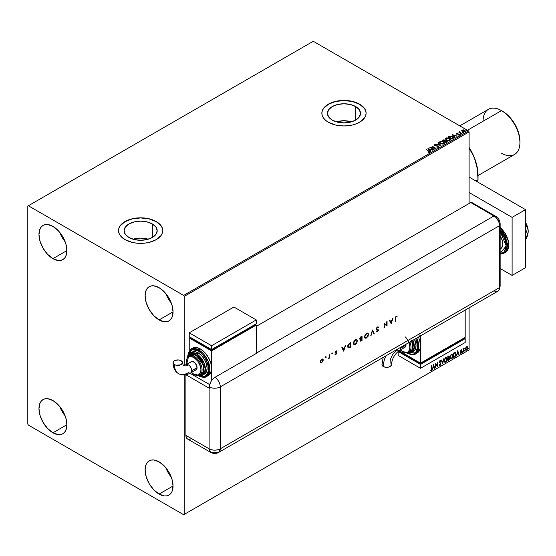<?xml version="1.0" encoding="UTF-8"?>
<svg xmlns="http://www.w3.org/2000/svg" width="556" height="556" viewBox="0 0 556 556"><rect width="100%" height="100%" fill="white"/><g stroke="black" fill="none" stroke-linecap="round" stroke-linejoin="round"><path stroke-width="0.83" d="M351.587 121.813A16.555 9.563 0 0 0 336.352 121.813L343.969 120.742L351.587 121.813M355.68 106.564L355.68 120.082L350.308 122.16L343.969 122.883L337.638 122.16L332.266 120.082A16.555 9.563 180 0 1 327.414 113.327A16.555 9.563 180 0 1 337.638 104.493A16.555 9.563 180 0 1 355.68 106.564L359.266 109.664L360.531 113.327L359.266 116.982L355.68 120.082L355.68 106.564A16.555 9.563 180 0 1 360.531 113.327A16.555 9.563 180 0 1 350.308 122.16A16.555 9.563 180 0 1 332.266 120.082L328.672 116.982L327.414 113.327L328.672 109.664L332.266 106.564L337.638 104.493L343.969 103.764L350.308 104.493L355.68 106.564M148.257 239.205A16.555 9.563 0 0 0 133.023 239.205L140.64 238.135L148.257 239.205M152.344 223.957L152.344 237.481L146.972 239.553L140.64 240.275L134.302 239.553L128.929 237.481A16.555 9.563 180 0 1 124.078 230.719A16.555 9.563 180 0 1 134.302 221.886A16.555 9.563 180 0 1 152.344 223.957L155.937 227.063L157.195 230.719L155.937 234.375L152.344 237.481L152.344 223.957A16.555 9.563 180 0 1 157.195 230.719A16.555 9.563 180 0 1 146.972 239.553A16.555 9.563 180 0 1 128.929 237.481L125.343 234.375L124.078 230.719L125.343 227.063L128.929 223.957L134.302 221.886L140.64 221.156L146.972 221.886L152.344 223.957M162.755 230.657A22.122 12.774 0 0 0 156.278 221.691L156.278 221.559A22.122 12.774 180 0 1 162.755 230.587A22.122 12.774 180 0 1 149.105 242.388A22.122 12.774 180 0 1 124.996 239.622L132.175 242.388L136.324 243.118L144.956 243.118L149.105 242.388L156.278 239.622L161.073 235.48L162.331 233.082L162.755 230.587L162.331 228.099L161.073 225.701L159.03 223.491L156.278 221.559L149.105 218.793L140.64 217.82L132.175 218.793L124.996 221.559L122.244 223.491L120.2 225.701L118.942 228.099L118.518 230.587L118.942 233.082L120.2 235.48L124.996 239.622A22.122 12.774 180 0 1 118.518 230.587A22.122 12.774 180 0 1 132.175 218.793A22.122 12.774 180 0 1 156.278 221.559L156.278 221.691A22.122 12.774 0 0 0 132.224 218.911A22.122 12.774 0 0 0 118.518 230.657M366.091 113.264A22.122 12.774 0 0 0 359.614 104.299L359.614 104.167A22.122 12.774 180 0 1 366.091 113.195A22.122 12.774 180 0 1 352.435 124.996A22.122 12.774 180 0 1 328.332 122.23L335.504 124.996L343.969 125.969L352.435 124.996L356.264 123.814L359.614 122.23L364.409 118.081L365.667 115.69L366.091 113.195L365.667 110.707L364.409 108.309L362.366 106.099L356.264 102.575L352.435 101.4L348.285 100.671L339.653 100.671L331.682 102.575L325.58 106.099L323.536 108.309L322.278 110.707L321.854 113.195L322.278 115.69L323.536 118.081L325.58 120.291L328.332 122.23A22.122 12.774 180 0 1 321.854 113.195A22.122 12.774 180 0 1 335.504 101.4A22.122 12.774 180 0 1 359.614 104.167L359.614 104.299A22.122 12.774 0 0 0 335.56 101.512A22.122 12.774 0 0 0 321.854 113.264M165.862 467.784A19.752 11.405 -120 0 0 171.276 477.166L168.19 472.69L165.862 467.784M159.072 494.082A19.752 11.405 60 0 1 146.172 476.68A19.752 11.405 60 0 1 149.196 460.854A19.752 11.405 60 0 1 159.072 461.834L164.416 466.143L168.948 472.252L171.978 479.237L173.041 486.02L159.072 494.082L153.727 489.767L149.196 483.657L146.172 476.68L145.109 469.896L146.172 464.336L147.458 462.293L149.196 460.854L151.315 460.069L153.727 459.972L159.072 461.834A19.752 11.405 60 0 1 171.978 479.237A19.752 11.405 60 0 1 168.948 495.062L166.828 495.841L164.416 495.938L159.072 494.082L173.041 486.02L171.978 491.573L170.685 493.617L168.948 495.062A19.752 11.405 60 0 1 159.072 494.082M59.728 232.352A19.752 11.405 -120 0 0 65.142 241.728L62.057 237.259L59.728 232.352M52.938 258.651A19.752 11.405 60 0 1 40.032 241.241A19.752 11.405 60 0 1 43.062 225.416A19.752 11.405 60 0 1 52.938 226.396L58.283 230.712L62.814 236.821L65.837 243.799L66.901 250.582L52.938 258.651L47.594 254.335L43.062 248.226L40.032 241.241L38.976 234.458L40.032 228.905L41.325 226.862L43.062 225.416L45.182 224.638L47.594 224.541L52.938 226.396A19.752 11.405 60 0 1 65.837 243.799A19.752 11.405 60 0 1 62.814 259.624L60.694 260.41L58.283 260.507L52.938 258.651L66.901 250.589L65.837 256.142L64.552 258.186L62.814 259.624A19.752 11.405 60 0 1 52.938 258.651M165.862 293.624A19.752 11.405 -120 0 0 171.276 303.006L168.19 298.537L165.862 293.624M159.072 319.922A19.752 11.405 60 0 1 146.172 302.52A19.752 11.405 60 0 1 149.196 286.694A19.752 11.405 60 0 1 159.072 287.674L164.416 291.983L168.948 298.099L171.978 305.077L173.041 311.86L159.072 319.922L153.727 315.613L149.196 309.497L146.172 302.52L145.109 295.736L146.172 290.176L147.458 288.14L149.196 286.694L151.315 285.909L153.727 285.819L159.072 287.674A19.752 11.405 60 0 1 171.978 305.077A19.752 11.405 60 0 1 168.948 320.902L166.828 321.688L164.416 321.785L159.072 319.922L173.041 311.86L171.978 317.42L170.685 319.464L168.948 320.902A19.752 11.405 60 0 1 159.072 319.922M59.728 406.505A19.752 11.405 -120 0 0 65.142 415.888L62.057 411.419L59.728 406.505M52.938 432.804A19.752 11.405 60 0 1 40.032 415.401A19.752 11.405 60 0 1 43.062 399.576A19.752 11.405 60 0 1 52.938 400.556L58.283 404.865L62.814 410.981L65.837 417.959L66.901 424.742L52.938 432.804L47.594 428.495L43.062 422.379L40.032 415.401L38.976 408.618L40.032 403.058L41.325 401.015L43.062 399.576L45.182 398.791L47.594 398.694L52.938 400.556A19.752 11.405 60 0 1 65.837 417.959A19.752 11.405 60 0 1 62.814 433.784L60.694 434.57L58.283 434.667L52.938 432.804L66.901 424.742L65.837 430.302L64.552 432.346L62.814 433.784A19.752 11.405 60 0 1 52.938 432.804M27.8 206.081L27.8 424.096L28.356 425.069L183.654 514.724L469.097 349.919L184.21 514.397L184.21 374.959L184.21 514.397L469.097 349.919L469.097 307.829L469.097 349.919L183.654 514.724L184.21 514.397L183.654 514.724L28.356 425.069L27.8 424.096L27.8 206.081L313.25 41.276L468.541 130.931L183.654 295.417L28.356 205.755L27.8 206.081M184.21 365.431L184.21 296.383L469.097 131.904L469.097 203.503L469.097 131.904L468.541 130.931L313.25 41.276L28.356 205.755L183.654 295.417L468.541 130.931L469.097 131.904L184.21 296.383L183.654 295.417L184.21 296.383L184.21 365.431M465.831 347.708L465.601 349.592L466.394 350.217L467.478 349.043L467.679 347.201L466.887 346.59L465.831 347.708L465.539 349.043L466.644 350.106L467.749 347.771L467.457 346.77L466.644 346.694L465.831 347.708M463.537 350.732L464.288 348.167L463.537 349.029L463.231 348.716L463.231 352.017L464.288 348.167L463.537 349.029L463.231 348.716L463.231 352.017L463.537 350.732M460.479 353.22L461.098 353.31L461.647 352.525L461.633 351.538L460.875 350.871L461.487 349.828L460.583 350.905L461.431 352.184L460.479 353.22L461.098 353.31L461.73 351.99L460.875 350.871L461.73 349.995L461.146 349.863L460.577 351.058L461.431 352.184L460.479 353.22L461.098 353.31M454.252 352.692L453.661 353.032L453.661 357.543L455.468 356.188L456.045 354.36L455.413 352.344L453.661 353.032L453.661 357.543L454.565 357.022L453.661 357.286L454.565 357.022L456.066 353.957L455.183 352.316L454.252 352.692M447.844 360.9L449.491 359.127L448.942 355.903L447.844 356.389L447.844 360.9L448.622 360.455L449.547 358.634L448.928 357.842L449.297 356.667L448.4 356.069L447.844 356.389L447.844 360.9M442.583 363.944L443.883 358.676L442.604 362.839L441.652 359.961L441.325 360.149L442.632 363.916L443.883 358.676L442.604 362.839L441.652 359.961L441.325 360.149L442.583 363.944M435.765 367.877L435.765 364.521L437.718 366.752L437.718 362.234L437.419 365.778L435.459 363.534L435.765 367.877L435.765 364.521L437.718 366.752L437.718 362.234L437.419 365.778L435.459 363.534L435.765 367.877M431.498 368.83L431.345 369.928L430.351 370.602L431.088 370.692L431.678 369.914L431.803 365.646L431.498 368.83L431.081 370.233L430.351 370.602L431.088 370.692L431.803 368.697L431.498 365.82L431.498 368.83M433.555 364.639L432.304 369.872L433.034 368.009L434.132 367.37L434.535 368.586L434.861 368.399L433.555 364.639L432.304 369.872L433.034 368.009L434.132 367.37L434.535 368.586L434.861 368.399L433.555 364.639M439.9 360.601L440.873 361.059L440.123 360.733L439.421 362.185L440.623 363.958L440.081 365.042L439.462 364.639L439.219 365.007L440.102 365.487L440.915 364.013L439.72 361.998L440.032 361.261L440.873 361.059L439.942 360.865L439.428 362.359L440.616 364.124L440.081 365.042L439.462 364.639L439.219 365.007L440.102 365.487L439.49 365.445M444.237 360.747L445.078 362.387L446.405 361.615L447.239 359.197L446.663 357.438L445.37 357.758L444.32 359.892L444.856 362.303L445.745 362.234L447.239 358.988L446.628 357.418L445.717 357.501L444.237 360.747M450.047 357.39L450.895 359.03L452.223 358.259L453.05 355.84L452.48 354.082L451.187 354.401L450.131 356.535L450.666 358.947L451.555 358.877L453.057 355.631L452.438 354.061L451.535 354.144L450.047 357.39M457.72 350.683L456.469 355.923L457.199 354.054L458.297 353.421L458.693 354.638L459.02 354.45L457.72 350.683L456.469 355.923L457.199 354.054L458.297 353.421L458.693 354.638L459.02 354.45L457.72 350.683M462.279 352.247L462.585 352.441L462.724 351.746L462.529 352.483M464.587 350.919L464.948 351.051L465.024 350.412L464.837 351.149M468.347 348.744L468.708 348.883L468.784 348.244L468.597 348.98M461.723 131.028L462.057 130.028L461.723 130.771L462.571 131.598L465.136 131.661L465.087 130.577L463.343 129.833L461.723 130.375L462.446 131.522L465.4 131.459M459.423 132.099L461.862 133.503L459.888 132.286L459.798 131.445L459.423 132.099L458.7 132.029L461.862 133.503L459.965 132.356L459.798 131.445L459.423 132.356L459.471 131.522M458.373 135.08L459.471 134.941L459.631 134.413L457.032 133.781L457.553 133.099L456.504 133.238L456.99 134.079L459.131 134.385L458.464 135.073L459.471 134.941L459.277 134.093L457.032 133.781L457.553 133.099L456.566 133.204L457.553 133.357M448.664 136.602L448.073 136.95L451.986 139.202L453.508 138.083L452.959 137.033L451.236 136.206L449.582 136.185L448.073 136.95L451.986 139.202L453.529 137.93L452.487 136.713L449.734 136.15L448.664 136.602M445.147 140.779L444.682 140.022L442.256 140.307L446.169 142.558L447.253 141.836L446.857 140.995L445.147 140.717L443.973 139.771L442.256 140.307L446.169 142.558L447.309 141.627M440.901 145.602L438.295 142.593L437.968 142.781L439.984 145.04L435.737 144.067L440.957 145.575L438.295 142.593L437.968 142.781L439.984 145.04L435.737 144.067L440.901 145.602M434.083 149.536L431.178 147.854L436.043 148.41L432.13 146.152L434.743 148.007L429.878 147.451L433.784 149.71L431.178 147.854L436.043 148.41L432.13 146.152L434.743 148.007L429.878 147.451L434.083 149.536M429.51 152.295L428.857 151.093L426.216 149.564L429.19 151.719L428.322 152.462L429.51 152.295L429.642 151.635L426.216 149.564L428.516 151.239L429.107 152.066L428.322 152.462L429.774 152.191M427.967 148.549L430.629 151.531L430.956 151.343L430.101 150.391L431.199 149.752L433.187 150.057L427.967 148.549L430.629 151.531L430.956 151.343L430.101 150.391L431.199 149.752L433.187 150.057L427.967 148.549M438.524 147.09L438.295 146.006L434.931 145.707L435.619 145.894L434.931 145.707L434.834 144.935L435.848 144.65L434.431 144.706L434.215 145.185L434.431 144.706L434.646 145.637L437.982 146.172L438.1 147.131L436.794 147.104L438.135 147.229L438.781 146.826L438.295 146.006L434.931 145.45L434.75 144.998L435.848 144.65L434.215 144.928L434.994 145.79L438.093 146.249L438.1 146.874L436.794 147.104L438.809 146.68M440.623 143.524L443.306 144.101L444.633 143.33L443.612 141.78L440.901 141.196L439.581 141.975L440.623 143.524L444.168 143.83L444.668 143.107L443.612 141.78L440.032 141.474L439.546 142.197L440.623 143.524M446.433 140.168L449.123 140.744L450.478 139.688L449.241 138.319L446.711 137.839L445.363 138.903L446.433 140.168L449.985 140.473L450.478 139.751L449.422 138.423L445.849 138.117L445.363 138.84L446.433 140.168M452.132 134.601L454.787 137.582L455.121 137.395L454.266 136.435L455.364 135.803L457.345 136.109L452.132 134.601L454.787 137.582L455.121 137.395L454.266 136.435L455.364 135.803L457.345 136.109L452.132 134.601M460.333 134.065L460.987 133.94L460.257 133.732M462.634 132.738L463.287 132.606L462.564 132.404M466.394 130.563L467.047 130.438L466.324 130.229M366.091 113.195L365.667 110.832L364.409 108.441L359.614 104.299L352.435 101.526L343.969 100.553L335.504 101.526L328.332 104.299L323.536 108.441L322.278 110.832L321.854 113.327M162.755 230.587L162.331 228.224L161.073 225.833L156.278 221.691L149.105 218.918L140.64 217.945L132.175 218.918L124.996 221.691L120.2 225.833L118.942 228.224L118.518 230.719M429.774 152.135L428.857 151.35L429.51 152.552M429.239 152.094L428.176 152.455L429.197 151.99M428.231 148.841L432.888 150.231L428.231 148.841M430.101 150.648L430.803 151.434L430.101 150.648M428.94 149.342L429.83 150.342L430.671 149.856L429.83 150.342L428.94 149.084L430.671 149.599L429.83 150.085L428.94 149.342M430.344 147.722L434.743 148.264L430.344 147.722M432.054 146.45L435.577 148.396L432.054 146.45M431.178 148.118L433.861 149.668L431.178 148.118M437.982 146.172L438.1 146.874M438.1 147.131L437.982 146.43L438.1 147.131L438.302 146.582M434.431 144.706L434.187 145.067M434.931 145.45L434.834 144.935M438.781 146.784L438.295 146.263L438.524 147.347M436.036 144.157L439.984 145.297L436.036 144.157M438.121 142.948L438.295 142.593L440.693 145.54L438.121 142.948M439.56 142.329L440.032 141.474L443.612 141.78L444.654 143.239M444.661 143.302L443.938 142.253L442.374 141.551L440.428 141.558L439.553 142.399M444.112 143.003L443.757 143.865L442.277 144.06L440.651 143.434L440.06 142.496M444.161 143.295L443.757 143.865L440.922 143.608L440.074 142.426M440.449 141.697L443.306 141.954L444.168 142.996L443.757 143.608L440.922 143.351L440.06 142.287L441.464 141.467L443.445 142.037L444.105 143.26L443.062 143.816L441.214 143.504L440.116 142.565L440.449 141.697M445.147 140.717L446.76 140.939L445.154 140.87M446.948 142.107L446.76 140.939L447.288 141.752M447.295 141.766L446.419 141.036L445.147 140.974M446.461 141.113L446.065 142.155L444.612 141.314L446.065 142.412L444.612 141.314L446.343 141.05L446.802 141.801L446.065 142.412L444.612 141.571L445.293 140.981L446.461 141.113L446.065 142.155L446.412 142.218M444.703 140.974L444.216 141.342L442.958 140.362L444.39 140.202L444.369 141.252M444.39 140.202L444.216 141.085L442.958 140.362L444.216 141.342L442.958 140.362L444.265 140.14L444.724 140.605L444.369 140.995M450.478 139.945L449.755 138.896L448.192 138.194L446.524 138.124L445.377 138.958L445.849 138.117L449.422 138.423L450.471 139.883M449.929 139.646L449.575 140.508L448.094 140.703L446.468 140.077L445.877 139.139M449.978 139.938L449.575 140.508L446.732 140.251L445.891 139.069M446.26 138.34L449.123 138.597L449.978 139.639L449.575 140.251L446.732 139.994L445.877 138.93L447.281 138.11L449.262 138.68L449.922 139.904L448.88 140.459L447.031 140.147L445.933 139.208L446.26 138.34M448.296 137.075L449.734 136.15L452.487 136.713L453.515 138.055L452.653 137.075L450.874 136.394L448.296 137.075M452.98 137.951L451.882 139.056L448.775 137.005L449.95 136.456L452.181 136.887L452.994 138.076L451.882 139.056L452.209 138.611L448.775 137.005L451.166 136.477L452.702 137.262L452.911 138.09M452.396 134.893L457.053 136.276L452.396 134.893M454.266 136.7L454.968 137.485L454.266 136.7M453.098 135.393L453.995 136.394L454.836 135.907L453.995 136.394L453.098 135.136L454.836 135.65L453.995 136.13L453.098 135.393M457.032 133.781L456.935 133.391M459.673 134.761L457.032 134.038L459.277 134.093L459.471 135.198M459.471 134.941L459.277 134.093M456.74 134.218L456.566 133.204L456.74 133.961L458.992 134.281L458.749 135.094M458.992 134.281L459.082 134.754M456.566 133.204L456.74 133.961M457.296 133.343L456.386 133.642M457.032 134.038L456.879 133.69M460.333 134.323L460.834 133.774L460.903 134.371M460.931 134.107L460.229 134.01M459.423 132.356L458.999 131.855L459.423 132.356L459.798 131.445L459.312 131.981M459.965 132.356L459.777 131.751M459.965 132.613L461.633 133.628L459.673 132.161M462.634 132.995L463.134 132.446L463.211 133.037M463.238 132.78L462.536 132.675M462.057 130.028L463.343 130.09L462.057 130.028L461.723 130.771M465.018 131.737L464.649 130.25L463.343 129.833L464.649 130.25L465.386 131.327M465.365 131.633L465.087 130.834L463.704 130.153L461.702 130.695M464.92 131.285L463.662 131.925L462.168 130.764M462.411 130.486L462.745 131.612L462.411 130.229L464.35 130.424L464.663 131.793L464.934 131.397L462.745 131.612L464.663 131.793L462.745 131.355L462.411 130.229L462.891 130.09L464.35 130.424L464.913 131.265M462.175 130.743L462.411 130.229M466.394 130.82L466.894 130.278L466.97 130.869M466.998 130.604L466.296 130.507M430.671 149.599L429.83 150.085L428.94 149.084L430.671 149.599M446.802 141.544L446.412 141.961M454.836 135.65L453.995 136.13L453.098 135.136L454.836 135.65M430.274 370.574L430.921 370.532L431.498 369.615L431.581 365.778L431.803 368.697L431.088 370.692L430.122 370.47M430.351 370.602L431.088 370.692M433.506 364.847L434.861 368.399L434.458 368.371L433.506 364.847M433.909 367.245L432.811 367.877L432.373 369.573L432.811 367.877L433.909 367.245M433.36 365.584L433.159 367.467L433.36 365.584L434 366.981L433.159 367.467L433.36 365.584M435.459 363.561L437.419 365.778L435.459 363.561M437.496 362.366L437.496 366.599L437.496 362.366M435.536 364.388L435.536 367.752L435.536 364.388M439.219 365.007L440.102 365.487L440.929 363.791L439.72 361.998L440.116 361.198L440.644 361.469L440.873 361.059L440.123 360.733M440.081 365.042L439.462 364.639M439.24 364.514L439.852 364.91L439.24 364.514M440.873 361.059L440.47 361.247L440.442 360.656M440.116 361.198L440.644 361.469M439.428 365.424L440.227 365.042L440.693 363.881L440.512 362.971L439.546 362.151L439.893 361.066L439.678 362.345L440.929 363.791L440.102 365.487M441.499 360.052L442.604 362.839L441.499 360.052M443.591 358.842L442.458 363.568L443.591 358.842M446.51 357.362L447.239 358.988L445.745 362.234L444.744 362.227M444.591 362.151L445.697 361.984L446.663 360.622L447.017 358.863L446.656 357.508M444.981 361.761L444.376 361.052L444.522 359.211L445.37 357.918L446.26 357.8M446.343 357.862L445.509 357.828L446.454 357.911L446.941 359.162L445.731 361.775L445.029 361.824L444.313 360.448L444.925 361.748M444.536 360.573L445.509 357.828L444.536 360.573L445.203 358.46L446.537 357.967L446.927 359.503L446.266 361.275L445.203 361.893L444.536 360.573M449.026 355.944L448.4 356.069M448.9 355.903L449.297 356.667L448.706 357.71L449.547 358.634L448.622 360.455L447.844 360.642L449.095 359.517L449.109 357.821M448.873 357.425L448.852 355.847M448.553 358.147L449.026 358.683L448.553 358.147L447.921 358.46L448.775 358.279L449.248 358.808L448.143 360.267L447.921 358.46L448.956 358.335M448.233 356.368L448.998 356.848L448.143 358.127L447.921 356.549L448.643 356.306M448.456 356.5L448.942 357.244L448.143 358.127L447.921 356.549L447.921 357.995L448.143 356.674L448.796 356.403L448.998 356.848M448.775 358.279L449.248 358.808L449.039 359.558L448.143 360.267L447.921 358.46L447.921 360.135L448.143 358.585L448.977 358.279L449.248 358.808M452.327 354.005L453.057 355.631L451.555 358.877L450.562 358.87M450.402 358.794L451.514 358.627L452.473 357.265L452.834 355.506L452.473 354.151M450.798 358.405L450.193 357.689L450.339 355.854L451.18 354.561L452.07 354.443M452.16 354.506L451.326 354.464L452.271 354.554L452.758 355.805L451.548 358.418L450.846 358.467L450.124 357.084L450.735 358.391M450.353 357.216L451.326 354.464L450.353 357.216L451.138 354.95L452.403 354.652L452.744 356.146L452.084 357.918L451.02 358.537L450.353 357.216M454.961 352.184L456.066 353.957L454.342 356.889L455.725 354.874L455.385 352.323M455.218 352.845L455.732 353.644L455.628 355.138L453.96 356.91L453.96 353.317L455.218 352.845L453.738 353.192L455.023 352.831L455.767 354.13L455.086 356.146L453.738 356.778L453.738 353.192L453.738 356.778L453.738 353.192L455.155 352.796M457.671 350.899L459.02 354.45L458.624 354.422L457.671 350.899M458.068 353.296L456.969 353.929L456.539 355.625L456.969 353.929L458.068 353.296M457.518 351.635L457.324 353.519L457.518 351.635L458.165 353.032L457.324 353.519L457.518 351.635M461.73 349.995L461.348 350.217L461.452 349.814M461.327 350.252L460.653 350.739L461.633 351.538L460.952 351.128M461.633 351.538L460.875 353.178L460.257 353.088M461.063 352.921L460.646 352.817M460.424 352.685L460.841 352.796M460.674 351.51L461.355 351.906M460.813 351.621L461.278 351.837M460.611 353.345L461.424 352.4L461.334 351.316M460.729 350.996L460.945 350.127M462.78 351.962L462.057 352.122M462.279 352.365L462.543 351.712M463.315 348.675L463.537 349.029L463.315 348.675M463.787 348.487L463.356 349.446L463.537 351.844L463.482 348.939M465.087 350.627L464.364 350.787M464.614 350.266L464.587 351.031M467.179 346.583L466.644 346.694M467.457 346.77L467.749 347.771L466.644 350.106L465.879 350.092M465.768 350.044L466.644 350.106M465.706 350.002L466.547 349.898L467.255 348.918L467.158 346.569M466.977 347.02L466.421 346.965L467.443 347.945L466.644 349.703L465.858 349.543L465.858 347.667L466.922 346.965M466.644 349.703L466.081 349.668L465.615 348.744L466.998 347.027L467.443 347.841L466.998 349.37L466.644 349.703L465.838 348.876L466.873 346.937M466.644 347.097L465.615 348.744L466.421 349.571M468.847 348.459L468.124 348.619M468.347 348.862L468.611 348.209M434 366.981L433.159 367.467L433.583 365.709L434 366.981M458.165 353.032L457.324 353.519L457.741 351.76L458.165 353.032M500.143 249.039L500.713 248.706A10.272 5.928 -120 0 0 500.143 235.932L502.283 240.477L502.839 244.008L501.616 247.962L499.615 249.116M500.143 227.571L507.989 239.949L508.483 247.809L505.487 252.334A15.797 9.125 -120 0 0 508.337 241.325A15.797 9.125 -120 0 0 500.143 227.571M499.642 253.48L501.477 253.411L504.403 251.722L505.988 248.219L506.189 245.94L505.988 243.431L504.403 238.1L500.143 231.386L506.189 245.94L500.143 253.515M500.143 253.946L504.035 253.175L506.898 242.256L500.143 229.767A15.797 9.125 60 0 1 504.035 253.175A15.797 9.125 60 0 1 500.143 253.849M500.143 227.446L502.207 229.357L505.654 234L507.955 239.302L508.761 244.459M512.111 217.368L469.097 192.536L512.111 217.368L525.517 209.626L469.097 177.051L525.517 209.626L512.111 217.368L512.111 275.422L525.517 267.679L525.517 209.626L525.517 267.679L512.111 275.422L512.111 217.368M500.143 268.513L512.111 275.422L500.143 268.513M525.517 229.03L527.943 235.278L525.517 236.682L527.943 235.278L525.517 238.726L527.943 235.278L525.517 229.03M525.517 222.782L526.553 226.292L525.517 226.89L526.553 226.292L527.727 228.46L528.2 231.303L527.72 234.708L528.096 232.797A12.642 7.297 -120 0 0 528.2 231.303A12.642 7.297 -120 0 0 525.517 222.379L527.519 226.959L528.2 231.303L527.727 228.46L525.517 222.782M527.276 236.23L526.553 238.211L525.517 238.809L526.553 238.211L527.276 236.23M473.608 204.094L472.725 203.044L470.772 202.53L495.104 216.701L497.12 218.828L499.177 222.907L499.601 225.625L499.601 287.549L499.177 289.766L497.961 291.163L499.177 289.766L499.601 287.549A7.902 4.559 60 0 1 498.954 290.183A7.902 4.559 60 0 1 494.013 290.774L468.541 305.48M497.12 291.476L496.154 291.518L497.12 291.476M500.143 285.86A7.902 4.559 180 0 1 499.601 287.549A7.902 4.559 0 0 0 500.143 285.881L498.989 290.128M500.143 285.881L500.143 223.957A7.902 4.559 180 0 1 499.601 225.625L499.601 287.549L220.294 448.803L220.294 386.879L499.601 225.625A7.902 4.559 0 0 0 500.143 223.936M500.143 223.957C500.025 220.628 498.551 218.077 495.73 216.312A7.902 4.559 120 0 0 494.013 215.95A7.902 4.559 60 0 1 499.601 225.625L499.601 287.549L499.601 225.625L499.177 222.907L497.961 220.12L496.154 217.674L494.013 215.95A7.902 4.559 -60 0 1 495.73 216.312L472.489 202.891A7.902 4.559 120 0 0 470.772 202.53L494.013 215.95L257.164 352.692L256.267 352.177L257.164 352.692A7.902 4.559 60 0 1 257.386 352.824L214.936 377.336A7.902 4.559 60 0 1 220.294 386.879L499.601 225.625A7.902 4.559 -120 0 0 494.013 215.95L470.772 202.53L256.267 326.379L470.772 202.53L494.013 215.95L257.164 352.692A7.902 4.559 60 0 1 257.386 352.824L214.936 377.336L212.795 379.06L210.988 381.506L209.591 384.995L209.355 388.296A7.902 4.559 180 0 1 209.125 388.171L185.899 374.758L209.125 388.171L209.125 448.803L209.125 388.171A7.902 4.559 0 0 0 209.355 388.296L209.355 387.004A7.902 4.559 0 0 0 220.294 386.879A7.902 4.559 180 0 1 209.355 387.004L209.779 384.293L210.988 381.506L212.795 379.06L214.936 377.336A7.902 4.559 -120 0 1 220.294 386.879L220.294 448.803A7.902 4.559 60 0 1 218.661 452.417A7.902 4.559 60 0 1 214.713 452.028A7.902 4.559 -60 0 1 210.759 452.417A7.902 4.559 -60 0 1 209.125 448.803L185.885 435.383L186.309 437.607L187.525 439.004A7.902 4.559 120 0 1 185.885 435.383L209.125 448.803L210.759 452.417L187.525 439.004M325.705 356.667L326.254 356.987L325.865 356.841L325.621 357.494L326.157 357.306L326.031 356.855L325.705 357.418L326.254 356.987L325.927 356.799L325.927 357.55L325.378 357.23M332.168 352.935L332.717 353.255L332.266 353.164L332.12 353.804L332.627 353.574L332.495 353.123L332.168 353.685L332.717 353.255L332.391 353.06L332.391 353.818L331.842 353.498M343.698 351.107L345.554 345.526L344.574 347.535L342.802 348.556L342.225 347.444L341.843 347.667L343.65 351.142L345.554 345.526L344.574 347.535L342.802 348.556L342.225 347.444L341.843 347.667L343.698 351.107M356.778 339.494L357.48 340.87L356.882 339.549L355.319 339.772L353.97 341.245L353.373 343.386L353.977 344.616L354.652 344.734L356.903 342.899L357.258 340.745L355.228 344.31L357.48 340.87L356.889 339.556L355.423 339.709L353.373 343.267L353.964 344.609L355.451 344.435L353.859 344.532M367.905 333.072L368.614 334.448L368.009 333.12L366.453 333.343L365.097 334.816L364.5 336.846L364.653 337.68L365.785 338.312L368.03 336.47L368.392 334.316L366.362 337.881L368.614 334.448L368.023 333.127L366.55 333.287L364.5 336.846L365.09 338.18L366.585 338.013L364.986 338.111M377.816 330.236L377.559 329.798L378.038 330.361L377.461 331.265L376.384 331.591L377.517 331.696L378.386 330.25L376.697 328.492L377.378 327.498L378.309 327.713L378.636 327.289L377.83 326.845L376.815 327.574L376.419 329.263L378.038 330.361L377.406 331.3L376.704 331.133L376.655 331.814M391.174 323.703L393.029 318.115L392.049 320.124L390.277 321.153L389.7 320.034L389.318 320.256L391.174 323.703L393.029 318.115L392.049 320.124L390.277 321.153L389.7 320.034L389.318 320.256L391.174 323.703M395.385 318.22L395.385 321.271L395.858 317.08L397.241 316.086L396.296 316.114L395.462 317.226L395.385 321.271L395.733 321.069L395.511 317.935L395.733 321.069L395.511 317.935L396.275 316.586L397.241 316.086L396.296 316.114L395.385 318.22M386.712 321.764L386.712 325.309L384.05 323.293L384.05 327.811L384.404 324.058L387.059 326.073L387.059 321.556L386.712 325.309L384.05 323.293L384.05 327.811L384.404 324.058L387.059 326.073L387.059 321.556L386.712 321.764M372.52 329.951L370.817 335.449L372.499 330.924L373.799 333.732L374.174 333.51L372.471 329.979L370.817 335.449L372.499 330.924L373.799 333.732L374.174 333.51L372.52 329.951M360.038 340.557L361.282 340.96L362.046 340.515L362.046 336.005L359.836 338.034L359.836 339.084L360.49 339.334L360.26 341.148L362.046 340.515L362.046 336.005L360.99 336.609L359.739 338.611L360.49 339.334L360.316 341.182M349.703 343.128L347.834 345.512L347.771 347.118L348.376 347.917L350.919 346.944L350.919 342.426L349.703 343.128L347.708 346.478L348.883 347.952L350.919 346.944L350.919 342.426L349.703 343.128M336.053 353.255L335.546 352.907L336.276 353.387L335.178 354.401L336.053 354.353L336.616 353.338L335.518 351.983L336.776 350.975L335.643 351.253L335.157 352.685L336.269 353.477L335.178 354.401L335.907 354.45L334.948 354.276M328.36 358.696L329.36 357.689L329.36 358.175L329.708 357.967L329.708 354.672L329.173 357.584L328.36 358.696L329.36 357.689L329.36 358.175L329.708 357.967L329.708 354.672L329.298 357.147L328.36 358.696M322.682 359.023L322.855 361.442L323.133 359.454L322.591 358.995L321.764 359.197L320.534 360.656L320.437 362.442L321.611 362.693L322.855 361.442L321.542 362.484L322.855 361.442L323.245 360.045L322.8 359.072L321.764 359.197L320.284 361.754L320.736 362.734M185.885 374.758L185.885 435.383L185.885 374.758M188.366 439.316L190.381 439.115M499.601 287.549L220.294 448.803C216.569 450.568 212.851 450.568 209.125 448.803A7.902 4.559 0 0 0 220.294 448.803L218.661 452.417L497.961 291.163A7.902 4.559 -120 0 0 499.601 287.549M209.681 384.62L190.048 373.284L209.681 384.62M418.042 334.636L420.503 335.393M396.998 315.996L397.033 316.559L396.053 316.454L395.511 317.935L395.747 316.753L396.998 315.996M389.575 320.103L390.277 321.153L389.575 320.103M392.696 318.303L390.986 323.467L392.696 318.303M390.236 321.375L391.632 320.569L390.236 321.375L390.931 322.702L390.236 321.375M391.153 322.834L390.465 321.507L391.632 320.569L391.153 322.834L390.465 321.507L391.862 320.701L391.153 322.834M386.837 321.688L387.059 326.073L386.837 321.688M384.182 323.926L384.404 327.609L384.05 327.553L384.182 323.926M384.099 323.272L386.712 325.309L384.099 323.272M376.384 331.591L377.427 331.751L378.386 330.146L376.468 328.645L376.822 329.027L376.475 328.36L377.225 327.324L376.683 328.665L377.225 327.324L378.309 327.713L378.636 327.289L377.448 326.991L376.336 328.86L378.038 330.361M378.636 327.289L378.143 327.512L378.087 326.803M377.448 327.456L378.309 327.713M378.17 329.583L376.822 329.027M376.6 328.895L376.968 329.131M376.363 331.633L377.204 331.626L376.162 331.459M377.461 331.265L376.704 331.133M376.475 331.001L377.239 331.14L376.475 331.001M377.781 329.93L376.634 329.52M376.732 329.59L377.253 329.784M376.711 329.555L377.559 329.798M377.225 327.324L377.739 327.269M372.437 330.111L374.174 333.51L373.708 333.524L372.437 330.111M372.277 330.792L371.193 335.233L372.277 330.792M365.563 338.18L367.148 337.249L368.058 335.838L368.378 334.093L367.787 332.995M365.243 337.645L364.632 336.512L366.341 333.607L367.759 333.593L368.253 334.469L367.21 337.04L365.32 337.694L364.854 336.644L366.564 333.739L367.794 333.614L368.26 334.649L366.564 337.561L365.917 337.791L364.66 336.873L365.132 334.851L366.508 333.524L367.752 333.621M367.676 333.558L366.341 333.607L364.632 336.512L365.209 337.617M359.802 339.16L360.49 339.334M360.156 338.75L360.093 337.589L361.469 336.54L359.864 338.284L360.51 338.722L359.864 338.284M360.323 340.571L360.357 339.584L361.469 338.68L360.17 340.216L360.531 340.696L360.17 340.216L360.997 340.404M361.692 340.258L360.392 340.341L361.469 338.68L361.692 340.258L360.392 340.425L361.692 338.806L361.692 340.258M361.692 338.347L360.733 338.847L360.093 338.409L361.469 336.54L361.692 338.347L360.733 338.847L360.093 338.409L361.692 336.665L361.692 338.347M354.429 344.609L355.631 344.032L356.931 342.26L357.251 340.515L356.653 339.417M354.137 344.06L353.505 343.121L353.998 341.273L355.374 339.945L356.618 340.05M356.549 339.98L355.214 340.036L353.498 342.934L355.437 340.168L356.667 340.036L357.133 341.078L355.437 343.983L354.193 344.115L353.498 342.934L354.082 344.039M350.69 342.559L350.919 346.944L348.883 347.952L348.146 347.785L350.69 346.812L350.69 342.559M348.028 347.729L348.883 347.952M348.424 347.285L347.847 346.423L348.063 345.012L350.343 342.962L350.565 346.68L348.383 347.271M349.092 347.41L348.202 347.02L348.167 345.498L350.343 342.962L348.779 343.983L347.834 346.152L349.001 344.108L350.565 343.094L350.565 346.68L349.092 347.41L347.834 346.152L348.862 347.278M342.107 347.514L342.802 348.556L342.107 347.514M345.22 345.714L343.511 350.871L345.22 345.714M342.767 348.786L344.164 347.98L342.767 348.786L343.455 350.113L342.767 348.786M343.677 350.245L342.989 348.918L344.164 347.98L343.677 350.245L342.989 348.918L344.386 348.112L343.677 350.245M335.178 354.401L335.907 354.45L336.63 353.164L335.476 352.219L336.7 350.919M335.907 354.047L335.414 353.984M336.088 353.088L335.032 352.74M336.776 350.975L335.963 351.003L335.122 352.441L336.178 353.143M335.546 352.907L336.144 353.116M336.436 351.357L336.547 350.864L335.755 351.267L336.547 351.42M335.984 351.399L335.254 352.087L335.782 352.441M336.498 352.733L335.574 352.476M335.101 354.36L336.095 353.943L336.276 352.608L336.63 353.164L335.907 354.45M335.351 352.351L335.755 351.267M332.043 353.734L332.474 352.99M329.486 354.797L329.708 357.967L329.486 354.797M329.138 357.557L328.665 358.634L328.137 358.564M328.36 358.544L329.006 357.835M325.58 357.466L326.004 356.723M320.562 362.63L321.764 362.616L320.458 362.568M320.68 362.672L322.522 361.497L323.245 360.045L322.772 359.106M320.416 361.414L321.111 359.815L322.341 359.385L321.542 359.475L320.416 361.414L320.749 362.151L320.416 361.414M321.764 362.206L320.972 362.283L320.638 361.546L321.542 359.475L322.563 359.51L322.89 360.246L321.764 362.206L320.826 362.164L320.722 360.997L321.542 359.753L322.397 359.447L322.814 360.795L321.764 362.206M360.733 338.847L360.093 338.409M353.727 343.066L354.943 340.522L356.076 339.924L356.848 340.175L357.008 341.898L355.923 343.622L354.492 344.22L353.727 343.066M399.667 350.329A4.74 2.738 -120 0 0 400.667 348.146A4.74 2.738 -120 0 0 400.605 347.375A4.74 2.738 60 0 1 400.667 348.146L405.977 345.081A4.74 2.738 -120 0 0 405.915 344.31L405.414 346.909L403.906 347.465M383.167 357.438L381.958 364.611L383.341 366.543A19.759 11.412 -60 0 1 385.843 355.896A19.759 11.412 120 0 0 383.341 366.543A4.74 2.738 -0 0 0 388.526 367.134A4.74 2.738 -0 0 0 391.431 364.59C392.029 358.599 394.774 353.838 399.688 350.315A4.74 2.738 60 0 1 397.318 350.085A10.279 5.935 120 0 0 390.048 362.672L390.639 363.089M415.554 353.929L418.772 347.896L416.764 338.041A15.797 9.125 60 0 1 415.554 353.929A15.797 9.125 60 0 1 407.652 353.143A0.792 0.459 -60 0 1 407.103 352.949A0.792 0.459 120 0 0 407.256 353.185C411.398 355.006 414.164 355.249 415.554 353.929L417.229 352.963A15.797 9.125 -120 0 0 420.503 345.728A15.797 9.125 -120 0 0 418.439 337.075L419.648 340.3L420.503 345.728L420.503 363.144L465.191 337.346L465.191 310.088L465.191 337.346L420.503 363.144L399.02 350.739L420.503 363.144L420.503 363.791L420.503 335.887L420.287 348.119L418.619 351.809L417.229 352.963M407.096 352.824L409.167 353.783L412.99 354.165L414.602 353.567L416.903 350.919L417.709 346.694L417.5 344.185L415.805 338.597L417.702 346.958L415.561 352.845L407.263 352.921M414.526 339.125L416.034 345.728L415.353 349.286L413.414 351.517L411.739 352.483L414.289 347.882L412.92 340.258A12.642 7.297 60 0 1 411.739 352.483A12.642 7.297 60 0 1 407.687 352.831M411.961 340.814L412.684 349.835L408.18 352.657M409.404 351.885A11.057 6.387 -120 0 0 409.876 342.016A11.057 6.387 60 0 1 408.716 352.4A11.057 6.387 60 0 1 403.183 351.858A0.792 0.459 -60 0 1 402.627 351.531A0.792 0.459 120 0 0 402.787 351.892C405.602 353.185 407.576 353.352 408.716 352.4L410.391 351.434A11.057 6.387 -120 0 0 411.551 341.05M405.317 336.915A10.272 5.928 60 0 1 409.758 348.848A10.272 5.928 60 0 1 402.627 351.531L406.658 352.448L407.763 352.038L409.334 350.231L409.89 347.34L408.66 341.975M413.414 351.517A12.642 7.297 -120 0 0 414.595 339.292M464.072 338.632L464.072 337.985L464.072 338.632L420.503 363.791L399.271 351.531L399.271 350.885L399.271 351.531L420.503 363.791L464.072 338.632M465.191 342.503L465.191 338.632L464.072 337.985L465.191 338.632L465.191 342.503L420.503 368.301L420.503 364.43L465.191 338.632L420.503 364.43L420.503 368.301L398.159 355.402L398.159 351.531L420.503 364.43L398.159 351.531L398.159 355.402L420.503 368.301L465.191 342.503M399.271 350.885L398.159 351.531L399.271 350.885M408.069 352.65L410.787 352.122L411.829 351.253L413.08 348.487L413.08 344.713L411.829 340.501M411.364 340.592L412.531 344.525L412.531 348.049L412.086 349.488L410.391 351.434M400.438 349.884L402.627 351.531M381.958 364.632A4.74 2.738 -0 0 0 383.341 366.543L385.767 367.294L388.505 367.141L390.639 366.133L391.438 364.611M391.341 364.076L391.077 363.561M383.341 362.672L382.75 363.089M400.667 348.146A4.74 2.738 60 0 1 399.688 350.315L404.997 347.25A4.74 2.738 -120 0 0 405.977 345.081L400.667 348.146M190.611 362.449L191.333 361.615L193.05 361.546L195.566 363.575L197.06 367.655L196.073 369.823A4.74 2.738 -120 0 0 197.06 367.655L191.75 370.72A4.74 2.738 60 0 1 190.771 372.888A4.74 2.738 60 0 1 188.401 372.659A19.759 11.412 -60 0 1 178.518 373.639A19.759 11.412 -60 0 1 174.424 364.59A4.74 2.738 180 0 1 173.034 362.679A4.74 2.738 180 0 1 175.946 360.128A4.74 2.738 180 0 1 181.124 360.719L182.424 362.123L182.424 363.186L180.408 364.931L175.96 365.181L174.424 364.59L173.124 363.186L173.396 361.608L175.14 360.378L178.698 359.968L181.124 360.719A4.74 2.738 180 0 1 182.514 362.63A4.74 2.738 180 0 1 179.609 365.181A4.74 2.738 180 0 1 174.424 364.59A19.759 11.412 120 0 0 178.518 373.639C175.008 371.561 173.18 367.898 173.034 362.651M182.514 362.651L183.258 365.424L186.031 364.68A4.74 2.738 60 0 1 188.401 364.917A10.279 5.935 -60 0 1 183.258 365.424A10.279 5.935 120 0 0 188.401 364.917A4.74 2.738 -120 0 0 186.045 364.673M187.56 356.813L191.862 349.648L198.172 350.885A0.792 0.459 -60 0 1 198.735 349.919L190.833 349.133A15.797 9.125 60 0 1 198.735 349.919L200.41 348.953A15.797 9.125 -120 0 0 192.508 348.167L190.833 349.133L187.337 357.112M198.735 375.717A0.792 0.459 -60 0 1 198.186 375.522A0.792 0.459 120 0 0 198.339 375.759C202.44 377.58 205.206 377.83 206.63 376.502A15.797 9.125 60 0 1 198.735 375.717M188.255 356.146L195.941 354.756A0.792 0.459 -60 0 1 196.497 353.79L190.18 353.164A12.642 7.297 60 0 1 196.497 353.79L198.172 352.824A12.642 7.297 -120 0 0 191.855 352.198L194.753 351.635L198.172 352.824L201.599 355.583L204.497 359.496L206.436 363.958L207.11 368.301L206.436 371.86L204.497 374.091A12.642 7.297 -120 0 0 206.436 363.958A12.642 7.297 -120 0 0 198.172 352.824L196.497 353.79A12.642 7.297 60 0 1 204.754 364.924A12.642 7.297 60 0 1 202.822 375.057A12.642 7.297 60 0 1 198.77 375.404M187.177 365.619A10.272 5.928 60 0 1 193.703 357.334A0.792 0.459 -60 0 1 194.266 356.368A11.057 6.387 -120 0 0 188.039 356.333M190.409 354.853L192.946 354.36L194.412 354.693L195.941 355.402L194.266 356.368L195.941 355.402A11.057 6.387 -120 0 0 190.409 354.853L188.734 355.819A11.057 6.387 60 0 1 194.266 356.368A11.057 6.387 60 0 1 201.487 366.112A11.057 6.387 60 0 1 199.792 374.98A11.057 6.387 60 0 1 194.266 374.431A0.792 0.459 -60 0 1 193.703 374.105L197.741 375.022L198.84 374.619L200.417 372.805L200.966 369.914L200.417 366.383L197.741 361.08L193.703 357.334L189.672 356.417L187.671 357.577L186.997 358.641L186.448 361.532L186.781 364.25M187.56 357.015L188.373 352.789L190.673 350.141L194.113 349.474L198.172 350.885C203.19 353.088 206.728 359.211 208.792 369.267C206.728 376.947 203.19 378.99 198.172 375.397L202.238 376.808L205.678 376.141L207.979 373.493L208.792 369.267L207.979 364.11L205.678 358.808L202.238 354.165L198.172 350.885A0.792 0.459 120 0 1 198.735 349.919A15.797 9.125 60 0 1 209.056 363.839A15.797 9.125 60 0 1 206.63 376.502L209.82 370.782L208.139 361.289L198.735 349.919L200.41 348.953A15.797 9.125 -120 0 1 211.579 368.301L211.579 350.885L189.235 337.985L211.579 350.885L256.267 325.086L256.267 353.47L256.267 325.086L255.155 324.44L256.267 325.086L211.579 350.885L211.579 368.301A15.797 9.125 -120 0 1 208.312 375.536L210.731 372.749L211.579 368.301L211.579 380.561L211.37 365.66L210.731 362.873L208.312 357.293L204.684 352.4L200.41 348.953L196.136 347.465L192.508 348.167M189.235 337.985L190.354 337.339L190.354 337.985L211.579 350.238L255.155 325.086L255.155 324.44L255.155 325.086L211.579 350.238L190.354 337.985L190.354 337.339L189.235 337.985L189.235 350.488L189.235 337.985M211.579 349.599L211.579 350.238L211.579 349.599L189.235 336.693L189.235 332.829L189.235 336.693L211.579 349.599L211.579 345.728L211.579 349.599L256.267 323.794L256.267 319.922L233.923 307.023L189.235 332.829L211.579 345.728L256.267 319.922L256.267 323.794L211.579 349.599M256.267 319.922L211.579 345.728L189.235 332.829L233.923 307.023L256.267 319.922M199.145 375.224L201.863 374.695L203.684 372.603L204.156 371.06L203.684 365.202L201.863 361.011L199.145 357.341L194.308 353.998L191.285 353.699L188.97 355.034L188.199 356.257M195.941 355.402L200.285 359.433L203.162 365.146L203.614 370.623L202.447 373.201L201.474 374.007A11.057 6.387 -120 0 0 203.162 365.146A11.057 6.387 -120 0 0 195.941 355.402M191.521 372.457L193.703 374.105A0.792 0.459 120 0 0 193.87 374.466C196.65 375.759 198.631 375.925 199.792 374.98L201.474 374.007M178.518 373.639C182.069 375.641 186.156 375.39 190.771 372.888L196.073 369.823L194.989 370.039M200.487 374.459A11.057 6.387 -120 0 0 201.272 365.438A11.057 6.387 -120 0 0 194.266 356.368A0.792 0.459 120 0 0 193.703 357.334A10.272 5.928 60 0 1 200.966 369.914A10.272 5.928 60 0 1 193.703 374.105M204.497 374.091L202.822 375.057L205.372 370.477L204.024 362.887L196.497 353.79A0.792 0.459 120 0 0 195.941 354.756L203.837 365.765L203.392 373.159L199.27 375.23M190.75 372.902A4.74 2.738 -120 0 0 191.75 370.72A4.74 2.738 -120 0 0 188.401 364.917A4.74 2.738 60 0 1 191.75 370.72L197.06 367.655A4.74 2.738 -120 0 0 194.989 362.887A4.74 2.738 -120 0 0 191.333 361.615L186.031 364.68M478.035 175.55L514.536 154.478A26.069 15.054 -120 0 0 518.533 133.593A26.069 15.054 -120 0 0 501.498 110.616L505.995 113.598L509.24 116.614L514.863 124.19L518.616 132.842L519.929 141.259A24.492 14.136 -120 0 0 502.617 111.263L501.498 110.616A26.069 15.054 60 0 1 519.929 142.544A26.069 15.054 60 0 1 501.498 153.192M483.067 121.264A26.069 15.054 60 0 1 501.498 110.616L467.422 130.292L501.498 110.616A26.069 15.054 -120 0 0 488.467 109.323L459.791 125.878M469.097 147.465L472.725 153.991L476.082 162.637L477.819 171.123L478.035 175.119A36.342 20.982 -120 0 0 474.595 158.293A36.342 20.982 -120 0 0 469.097 147.465M477.298 168.753L474.595 158.293L472.35 153.442L469.097 148.306L473.538 155.819L476.228 163.408L477.298 168.753L478.035 179.713L477.694 182.02L478.035 179.713L475.866 180.964L478.035 179.713L477.868 174.223M504.035 253.175L505.487 252.334L508.538 240.88L500.143 227.209M218.661 452.417C216.013 453.821 213.379 453.821 210.759 452.417M411.739 352.483L409.32 353.143L407.388 352.9M400.285 349.974L402.787 351.892M406.895 352.97L407.256 353.185M197.978 375.543L198.339 375.759M191.855 352.198L190.18 353.164L187.643 356.723M188.734 355.819L186.628 364.333M191.368 372.548L193.87 374.466M208.312 375.536L206.63 376.502M198.471 375.474L200.368 375.717L202.822 375.057M501.498 110.616L502.617 111.263M519.929 142.544L519.929 141.259M478.035 175.119L478.035 179.713"/></g></svg>

